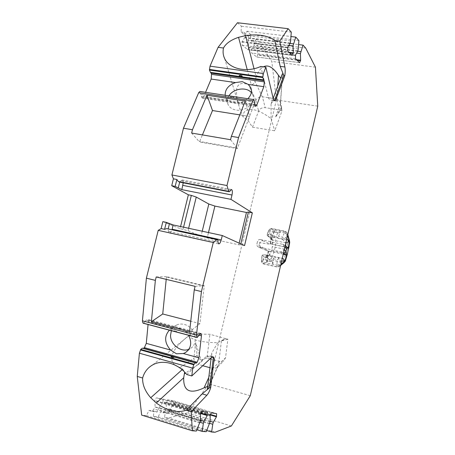 <?xml version="1.0" encoding="UTF-8"?>
<svg xmlns="http://www.w3.org/2000/svg" width="455" height="455" viewBox="0 0 455 455"><rect width="100%" height="100%" fill="white"/><g stroke="black" fill="none" stroke-linecap="round" stroke-linejoin="round"><path stroke-width="0.34" stroke-dasharray="2.27 1.71" d="M171.359 330.694C172.382 328.152 174.083 326.28 176.466 325.092C178.866 323.966 181.465 323.755 184.258 324.449C195.309 326.787 199.398 344.025 190.071 348.649L188.967 349.195M166.212 279.359L166.484 276.64L204.261 285.729L199.91 323.602L190.759 321.236M227.853 339.231L221.437 340.932L225.663 338.656L227.853 339.231L225.498 357.886L223.752 360.883L219.839 361.492L211.001 359.075M225.663 338.656L209.886 334.26L190.764 334.055L190.531 334.391C187.289 338.799 199.938 342.746 217.803 342.643L225.697 338.406M210.045 358.813L207.053 357.994L209.886 334.26M207.053 357.994L201.093 359.99L195.639 342.706L193.875 358.301C194.097 361.116 195.542 363.164 198.215 364.444L185.566 373.1M182.119 369.71L182.745 369.159L180.186 367.503L178.349 366.918M174.692 364.916C167.639 358.113 172.997 347.825 190.764 334.055M201.093 359.99C198.812 358.716 197.493 357.101 197.123 355.15L195.639 342.706M239.802 114.876L249.687 116.446L237.288 148.575L199.495 141.983L202.418 134.902M245.239 101.05L249.687 116.446M228.962 95.851L228.649 96.386C227.068 99.315 226.92 102.13 228.211 104.832C229.724 107.636 232.363 109.376 236.139 110.047C245.848 111.953 256.466 102.045 252.701 94.725L251.331 92.587M252.497 127.178L274.735 130.812L281.935 111.094L279.251 109.809L265.18 107.647C262.086 107.437 259.902 108.574 258.639 111.071L252.497 127.178L247.975 120.467L243.101 116.895L240.183 109.797C233.256 88.64 236.003 80.256 248.43 84.647L251.274 84.738C253.122 84.556 254.345 83.407 254.954 81.286L262.29 96.807C259.305 96.904 257.155 97.996 255.858 100.094L247.975 120.467M277.772 86.097L276.913 98.985L280.252 101.658L280.343 104.036L281.435 108.921L275.537 117.1L281.508 107.084L281.935 111.094M281.435 108.921L281.508 107.084M246.462 212.468L238.79 244.796L207.207 237.908L201.042 236.1L188.034 230.753L180.072 228.637L180.584 226.544M208.498 232.562L207.207 237.908L208.47 232.556M250.284 395.702L208.879 383.889L187.722 412.81L168.634 418.003L164.562 417.565L165.21 412.48L160.524 411.883L158.186 416.882L153.386 416.365L154.046 411.064L148.956 410.421L146.464 415.625L141.67 415.108M231.379 425.977L187.722 412.81M142.358 348.16L143.308 348.422M198.698 335.836L145.088 321.657L146.186 320.218L147.716 319.49L148.336 321.753L148.074 324.517M145.088 321.657L143.37 323.266M162.85 221.636L180.072 228.637M253.953 99.628L200.024 91.483L201.747 97.421L202.498 98.149L203.635 96.881L205.563 92.319M237.47 22.75L241.338 26.214L241.11 31.975L245.268 35.592L246.934 31.219L250.813 34.688L250.557 40.188L254.39 43.526L255.966 39.301L259.265 42.252L271.811 61.408L276.39 99.958L208.879 383.889M317.755 106.151L276.39 99.958M260.499 239.512C258.992 239.347 257.985 240.012 257.485 241.497L256.893 243.999C256.677 245.313 257.126 246.269 258.252 246.877L280.775 251.825C282.31 251.996 283.334 251.331 283.84 249.823L284.432 247.287L283.164 244.443L260.499 239.512L262.899 240.758C261.42 240.627 260.419 241.281 259.902 242.708L270.287 244.301L271.652 238.551C272.09 237.379 273.085 236.845 274.638 236.936L274.9 237.362C275.929 238.648 276.009 241.975 275.133 247.349L274.166 251.473C272.59 256.569 271.1 259.27 269.69 259.577L263.604 263.945L263.206 261.983L267.187 263.183L276.868 265.037L277.203 266.994L282.731 262.467C283.249 261.961 284.165 259.117 285.484 253.935L286.451 249.789C287.583 244.443 288.078 241.218 287.935 240.115L285.387 231.311L284.443 232.573L280.416 231.714L279.228 232.983L277.914 232.784C277.004 233.847 276.685 235.235 276.953 236.936L278.329 238.363L278.534 236.367L280.411 231.726M315.44 67.192L271.811 61.408M305.692 48.042L259.265 42.252M291.274 32.129L241.338 26.214M255.966 39.301L298.594 44.567M246.934 31.219L290.961 36.519M298.901 40.546L250.813 34.688M290.648 40.922L244.784 35.302L244.909 37.384L248.288 40.285L248.373 35.973L245.268 35.592M241.11 31.975L244.267 32.356L244.784 35.302M244.267 32.356L248.373 35.973M290 43.418L248.168 38.248M288.845 45.364L248.282 40.29L248.891 47.223L289.05 52.348M244.909 37.384L242.088 41.564L242.299 45.29L247.799 49.669L248.891 47.223M287.702 47.286L242.088 41.564M290.244 42.997L244.904 37.378M247.213 69.615L251.274 84.738M282.248 74.148L271.049 104.201L271.083 118.664C255.972 106.925 242.777 106.356 243.101 116.895M271.049 104.201L271.362 103.24L274.644 100.168M260.795 66.453L268.365 97.649C268.831 99.196 270.23 100.089 272.551 100.316L273.99 100.271M254.021 68.711L256.108 76.867C258.127 71.714 260.579 68.358 263.468 66.817M280.758 78.129L282.282 77.856L282.254 74.284M256.108 76.867L254.954 81.286M279.251 109.809L276.788 98.962L262.438 96.824L265.18 107.647M271.083 118.664L274.735 130.812M282.379 75.655L280.343 104.036L275.537 117.1M191.64 133.059L199.495 141.983M230.554 139.713L237.1 148.017L199.267 141.425M237.1 148.017L237.288 148.575M231.936 96.574C234.183 97.188 234.297 97.558 232.283 97.677C230.145 96.932 230.031 96.562 231.936 96.574M225.157 95.277L225.964 97.905L228.165 100.64L233.87 102.773L241.053 102.614L247.861 98.707M244.557 245.586L240.621 244.727L238.79 244.796M183.046 229.286L183.564 227.187M188.637 228.279L188.034 230.753M183.223 182.813C183.189 181.05 182.785 180.089 182.023 179.935L179.691 182.119M240.814 243.897L240.621 244.727M239.154 243.146L238.767 244.784M202.23 231.214L201.042 236.1M217.803 239.893L168.134 229.064L168.407 231.242L169.448 233.057C170.415 233.045 171.256 231.948 171.979 229.752M168.168 228.922L166.712 228.603M175.653 330.995C177.444 331.832 177.188 332.025 174.885 331.581C173.082 330.933 173.338 330.739 175.653 330.995M199.045 335.142L185.725 331.627L179.202 328.294L172.843 328.226L148.336 321.753M185.725 331.627L188.637 335.284M169.379 330.171L172.843 328.226M156.213 276.941L166.484 276.64M199.91 323.602L189.581 331.814M195.098 286.349L204.261 285.729M203.868 285.996L166.052 276.89M221.437 340.932L218.485 364.791L225.498 357.892M217.803 342.643L211.78 352.995L207.452 388.854L218.485 364.791L216.756 367.816L223.752 360.883M207.713 386.301L208.868 386.5L208.117 388.007M186.743 374.51L206.644 356.191L211.438 357.499M212.007 357.056L209.755 355.912L206.644 356.191M213.264 358.102L211.649 353.762L211.78 352.995M182.745 369.159L184.645 372.099M215.067 432.25L168.634 418.003M206.746 430.527L164.562 417.565M146.464 415.625L196.372 431.044M158.186 416.882L206.269 431.681M196.913 429.782L153.386 416.365M209.675 423.326L169.141 411.024L170.187 409.193L166.411 408.658L163.561 412.81L160.524 411.883M165.21 412.48L168.202 413.39L169.141 411.024M168.202 413.39L163.561 412.81M209.505 423.935L165.33 410.512M210.085 421.853L166.411 408.658L166.109 402.749L210.028 415.927M210.079 421.233L170.193 409.193L173.639 403.983L173.736 400.889L167.878 399.848C167.304 399.911 166.763 400.707 166.257 402.237L166.109 402.749M210.307 414.966L173.639 403.983M199.825 422.962L153.978 408.988L152.106 411.383L148.956 410.421M152.106 411.383L157.151 412.014L159.21 407.64L155.104 407.06L153.978 408.988M157.151 412.014L154.046 411.064M200.012 422.297L158.112 409.546M200.422 420.113L159.216 407.64M200.632 413.549L162.901 402.226L162.981 399.001L156.617 397.875C155.991 397.932 155.417 398.756 154.882 400.354L155.098 407.06L200.433 420.79M159.204 407.64L162.901 402.226M200.319 414.602L154.723 400.883M208.782 377.445L212.838 368.51L216.756 367.816M219.839 361.492L212.713 368.476L209.954 367.714M202.714 365.701L198.363 364.489L204.289 359.018M297.701 51.227L257.206 46.103L257.388 43.902L254.39 43.526M257.388 43.902L253.6 40.569L254.208 45.381L257.32 48.059L257.206 46.103M253.6 40.569L250.557 40.188M298.258 48.935L254.083 43.384M297.871 50.926L254.197 45.375L251.564 49.447L251.729 52.996L256.791 57.029L257.831 54.668L257.314 48.059L296.626 53.098M295.488 55.089L251.564 49.447M296.546 59.713L257.831 54.668M286.548 248.441L285.404 245.808L284.693 245.421L287.964 247.804L271.402 243.977L269.963 243.88L270.287 244.301M289.511 240.797L287.964 239.751M287.645 235.36L287.384 234.405L287.071 234.626L285.842 237.72L283.857 238.744L282.583 237.22L278.534 236.367M283.857 238.744L282.373 239.216L278.329 238.363M272.693 237.169L272.892 235.178L274.786 230.554L273.58 231.805L272.232 231.595L277.914 232.784L272.244 231.595C271.305 232.653 270.987 234.035 271.271 235.741L272.693 237.169L268.683 236.321L272.386 239.978C272.659 241.628 272.346 242.97 271.447 243.994L271.402 243.977M260.749 248.026L259.322 245.182L259.902 242.708L257.485 241.497M281.662 261.051L280.422 260.954L279.182 258.764L278.022 257.866L282.208 258.252L268.672 255.278L267.17 255.545L268.251 251.12L260.795 248.049M268.262 251.12L269.696 251.245C270.043 252.781 269.741 254.135 268.791 255.3L264.327 254.851L268.336 255.733L266.619 255.562C265.663 256.677 265.339 258.065 265.64 259.731L266.772 260.783L272.42 262.04L272.824 264.15M280.775 251.825L283.55 252.935M265.64 259.731L271.322 260.994C271.038 259.327 271.362 257.934 272.3 256.819L278.022 257.866M272.829 264.139L273.301 258.736L273.978 256.978M279.182 258.764L277.351 259.629L276.868 265.037L280.092 264.554L280.246 265.02L280.849 264.526M284.079 262.603L282.618 262.706M285.876 242.959L272.386 239.978L271.402 239.506L270.651 237.1L267.369 233.836L267.051 235.195L268.683 236.321M267.051 235.195L268.877 234.336L270.788 229.724L271.777 228.484L274.638 236.936M271.652 238.551L271.971 239.068C272.846 239.825 272.983 242.333 272.369 246.604L271.402 250.739C270.071 254.737 268.882 256.745 267.824 256.762L267.33 256.967L268.672 251.194L256.893 243.999M268.257 251.166L268.672 251.194M267.352 256.819L261.835 260.908L261.904 255.972L262.381 255.062L264.327 254.851M268.336 255.733L267.654 257.485L267.204 262.882L266.772 260.783M262.381 255.062L263.644 256.597L267.654 257.485M267.33 256.967C267.187 258.269 267.841 259.196 269.292 259.748M271.322 260.994L272.42 262.04M180.186 367.503L193.875 358.301M289.659 52.945L248.794 47.724M292.082 55.328L247.565 49.595M287.748 51.068L242.299 45.29M287.606 47.809L241.992 42.076M255.858 100.094L248.43 84.647M255.755 100.31L258.639 111.071M254.157 99.713L200.274 91.574M254.737 102.455L201.082 94.282M254.863 104.462L201.32 96.261M255.181 105.628L201.747 97.421M228.165 100.64L203.635 96.881M254.936 104.741L241.053 102.614M230.423 190.27L180.862 180.652M217.962 242.094L168.407 231.242M199.688 334.323L146.186 320.218M200.45 333.691L147.062 319.632M195.576 363.016L142.58 348.314M210.176 415.404L166.257 402.237M211.643 412.912L167.878 399.848M173.736 400.889L216.569 413.658L173.668 400.866M210.489 414.471L173.782 403.488M200.473 414.056L154.882 400.354M202.048 411.462L156.617 397.875M207.412 412.27L162.907 398.978M200.82 413.038L163.055 401.708M197.123 355.15L193.893 358.028M268.365 97.649L273.159 98.36M297.132 60.287L257.74 55.146M299.487 62.608L256.586 56.966M295.5 58.689L251.729 52.996M295.386 55.59L251.467 49.936M262.899 240.758L269.952 243.937M284.693 245.421L282.549 244.221M282.373 239.216L285.899 242.851M284.819 246.86L285.558 245.802M286.843 238.812L285.842 237.72M287.384 234.405L287.327 232.96L285.695 231.709L272.107 228.882C270.617 228.711 269.576 229.274 268.973 230.56L271.607 238.687M287.071 234.626L284.443 232.573L282.583 237.22M271.271 235.741L276.953 236.936M270.651 237.1C271.294 238.477 271.089 240.775 270.031 243.999M267.369 233.836L268.973 230.56M261.147 248.185L258.724 247.037M283.118 254.174L269.696 251.245M282.947 252.929L283.471 253.27M284.227 250.028L283.84 249.823M284.819 247.497L284.432 247.287M280.422 260.954L280.092 264.554M272.3 256.819L266.619 255.562M273.301 258.736L277.351 259.629M280.246 265.02L279.131 266.67L277.487 266.897L263.894 263.849C262.467 263.382 261.784 262.399 261.835 260.908M285.268 261.295L282.731 262.467L269.69 259.577C268.45 259.105 267.824 258.167 267.824 256.762M285.621 260.397L287.338 254.231L271.402 250.739M287.338 254.231L288.305 250.068L272.369 246.604M289.716 242.236L289.733 241.633M289.699 242.032L287.935 240.115L274.9 237.362C273.563 237.3 272.585 237.868 271.971 239.068M274.786 230.56L270.788 229.724L268.763 230.167C268.587 229.417 269.593 228.854 271.777 228.484L285.393 231.311L287.327 232.96L287.805 234.683M274.786 230.554L280.411 231.709M272.892 235.178L268.877 234.336M268.643 230.776L266.994 234.41M264.184 254.828L268.672 255.278C267.267 255.181 266.351 255.829 265.93 257.223L261.949 256.865M268.342 251.2C267.819 254.703 267.017 256.705 265.93 257.223M261.665 260.442L261.523 260.88L263.206 261.983L263.644 256.597M273.574 231.805L279.222 232.983L273.58 231.805M247.799 49.669L292.155 55.379M224.582 58.416L240.183 109.797M282.345 77.856L280.564 102.637M202.498 98.149L255.613 106.328M252.701 94.725L251.427 90.022M228.211 104.832L225.964 97.905M182.023 179.935L231.447 189.507M169.448 233.057L218.787 243.897M200.962 333.498L147.716 319.49M195.758 363.164L142.796 348.467M188.239 350.208L190.071 348.649M171.575 328.738L176.466 325.092M152.687 364.899L190.531 334.391M211.154 357.766L211.638 353.762M209.766 355.884L213.037 356.777M162.981 399.001L207.406 412.27M208.947 386.551L217.826 366.65M272.551 100.316L274.428 100.595M271.356 103.234L273.165 98.405M280.388 101.613L281.651 107.329M256.791 57.029L299.555 62.653M271.174 243.954L285.001 246.906M269.963 243.88C270.333 243.561 271.021 239.739 270.93 239L267.517 235.684M260.681 248.032L258.252 246.877M285.257 245.615L283.164 244.443M261.909 256.034L261.523 260.88C261.972 262.325 260.817 262.507 263.604 263.945L277.209 267L279.125 266.675L280.638 265.43M284.853 261.972L285.33 261.085M288.305 250.068L288.68 248.39M289.17 245.967L289.602 243.311M260.76 248.066L268.308 251.188"/><path stroke-width="0.68" d="M188.967 349.195C181.209 352.83 170.369 344.628 170.545 335.375L171.359 330.694M190.759 321.236L162.731 313.984L166.212 279.359M210.045 358.813L211.001 359.075M178.349 366.918L174.692 364.916M263.371 73.556L262.74 77.549L209.459 70.07L210.028 66.163L263.371 73.556L265.856 67.141L273.159 98.36C273.546 99.952 274.126 100.726 274.888 100.669L275.639 100.316L284.802 75.701C285.296 72.237 285.33 69.331 284.904 66.982L279.745 41.098L288.157 28.688L291.274 32.129L290.648 40.922L290.244 42.997L287.702 47.286L287.748 51.068L292.275 55.396L293.293 52.888L293.026 45.887L295.778 37.1L298.901 40.546L298.258 48.935L297.871 50.926L295.488 55.089L295.5 58.689L299.657 62.671L300.63 60.248L300.425 53.588L303.041 45.119L305.692 48.042L315.44 67.192L317.755 106.151L250.284 395.702L231.379 425.977L215.067 432.25L211.638 432.028L212.747 424.259L213.315 422.212L216.444 416.803L216.631 413.675L211.643 412.912C211.148 412.998 210.659 413.834 210.176 415.404L210.085 421.853L206.269 431.681L202.219 431.42L203.351 423.315L203.954 421.182L207.298 415.551L207.48 412.293L202.048 411.462C201.514 411.548 200.985 412.412 200.473 414.056L200.433 420.79L196.372 431.044L192.323 430.783L191.185 411.729L206.877 395.253C208.265 393.723 209.527 391.266 210.665 387.887L214.265 358.375L213.23 356.828L211.438 357.499L191.805 375.949L192.698 368.14L193.705 364.745L195.394 362.874L196.389 362.948L197.151 362.248L198.903 357.806L201.463 335.779L201.019 333.515L200.45 333.691L197.117 337.536L196.463 335.108L201.429 291.587L213.264 242.464L217.063 239.58L217.803 239.893L217.962 242.094L218.787 243.897C219.714 243.806 220.527 242.475 221.221 239.91L222.273 235.531L244.557 245.586L252.337 212.838L230.958 199.364L231.999 195.019C232.624 191.822 232.442 189.985 231.447 189.507L229.371 191.8L228.672 191.339L226.982 185.549L238.545 137.547L231.373 136.329L230.554 139.713L191.64 133.059L192.459 129.743L207.002 95.226L212.491 110.537L239.802 114.876M207.002 95.226L245.239 101.05L231.373 136.329M212.491 110.537L202.418 134.902M251.331 92.587C246.479 86.547 233.239 88.515 228.962 95.851M208.498 232.562L214.896 206.081L246.462 212.479M214.896 206.081L208.47 232.556M262.74 77.549L264.036 80.66L211.137 73.164L210.529 72.379M200.024 91.483L253.953 99.628L255.181 105.628L255.79 106.351L256.796 105.025L263.843 86.672L264.327 81.866L264.036 80.66M253.771 99.599L252.752 100.93L238.545 137.547M192.323 430.783L141.67 415.108L137.245 376.433L139.406 353.205L140.743 349.4L142.358 348.16L195.309 362.851M148.074 324.517L146.277 343.354L144.406 347.643L143.308 348.422M143.37 323.266L142.955 323.061L142.421 320.815L146.391 278.176L158.209 230.372L161.133 228.581L162.85 221.636L166.308 222.376L164.591 229.337L166.712 228.603L217.063 239.58M180.584 226.544L188.359 194.803L171.723 185.708L173.423 178.826L171.91 174.965L183.473 128.219L198.664 92.723L252.752 100.93M199.808 91.449L198.664 92.723M205.563 92.319L211.177 79.062L211.535 74.353L211.137 73.164M209.459 70.07L210.415 72.368L263.36 79.853M210.028 66.163L218.087 47.326L237.47 22.75L288.157 28.688M298.594 44.567L303.041 45.119M290.961 36.519L295.778 37.1M293.424 43.839L290 43.418M293.026 45.887L288.845 45.364M293.293 52.888L289.05 52.348M218.087 47.326L223.49 48.025C225.913 43.447 230.93 39.886 238.539 37.333L245.558 35.621C258.048 33.846 267.807 35.467 274.826 40.489L279.745 41.098M238.539 37.333L247.213 69.615M273.99 100.271L275.639 100.316M265.856 67.141L260.795 66.453C246.752 72.982 229.098 68.87 224.582 58.416C223.069 55.152 222.7 51.688 223.49 48.025M245.558 35.621L254.021 68.711M274.826 40.489L280.189 66.35L284.904 66.982M273.165 98.405L282.356 73.858C282.635 73.676 283.118 74.245 283.818 75.564L280.189 66.35M282.362 73.858L282.248 74.148M280.758 78.129L278.488 75.348L277.772 86.097M263.468 66.817C268.08 64.417 273.091 67.266 278.488 75.348M192.459 129.743L183.473 128.219M247.861 98.707C251.285 95.141 252.263 91.461 250.79 87.661L248.254 84.42L242.333 81.638L235.485 82.571C228.473 85.142 225.026 89.379 225.157 95.277M240.53 75.285C238.579 75.467 238.687 75.843 240.849 76.412C242.771 76.451 242.663 76.07 240.53 75.285M201.429 291.587L194.257 289.841L195.098 286.349L156.213 276.941L155.365 280.365L146.391 278.176M213.264 242.464L158.209 230.372M171.91 174.965L226.982 185.549M164.591 229.337L161.133 228.581M166.308 222.376L173.173 224.946L222.273 235.531M183.564 227.187L191.339 195.394L188.359 194.803M214.874 206.064L208.817 204.033L196.253 197.066L188.637 228.279M196.253 197.066L191.339 195.394M252.337 212.838L248.396 212.041L246.462 212.468L239.154 243.146M230.958 199.364L181.852 189.633L183.223 182.813M171.723 185.708L175.181 186.391L181.852 189.633M175.181 186.391L176.881 179.498L173.423 178.826M228.672 191.339L178.309 181.528L176.881 179.498M178.32 187.676L179.691 182.119L178.309 181.528M229.371 191.8L179.691 182.131M248.396 212.041L240.814 243.897M208.817 204.033L202.23 231.214M171.979 229.752L173.173 224.946M169.516 223.45L168.168 228.922M194.257 289.841L189.581 331.814L151.373 321.742L155.365 280.365M137.245 376.433L142.631 378.003C144.269 372.144 147.619 367.776 152.687 364.899C162.708 359.12 178.115 363.323 186.743 374.51L191.805 375.949M188.637 335.284C192.169 342.717 191.083 348.502 185.378 352.636L183.319 353.529L176.472 353.774L170.557 350.026C164.448 342.905 164.056 336.285 169.379 330.171M172.161 357.351C174.447 357.59 174.703 357.38 172.923 356.714C170.676 356.248 170.42 356.458 172.161 357.351M162.731 313.984L151.373 321.742M207.395 388.928L209.681 387.603L202.162 393.876L186.26 410.245C176.984 413.225 167.002 410.814 156.315 403.005L183.712 377.747L184.645 372.099M207.713 386.301L204.056 387.848C190.019 394.508 183.234 391.141 183.712 377.747M142.631 378.003C142.358 384.64 145.054 391.226 150.724 397.75L182.119 369.71M214.265 358.375L212.007 357.056M150.724 397.75L156.315 403.005M186.26 410.245L191.185 411.729M213.264 358.102L209.681 387.603L210.665 387.887M211.638 432.028L206.746 430.527M202.219 431.42L196.913 429.782M212.747 424.259L209.675 423.326M216.444 416.803L210.307 414.966M213.315 422.212L210.079 421.233M203.351 423.315L200.012 422.297M203.954 421.182L200.422 420.113M207.298 415.551L200.632 413.549M209.954 367.714L202.714 365.701M274.644 100.168L283.818 75.564L284.802 75.701M300.812 51.62L297.701 51.227M300.425 53.588L296.626 53.098M300.63 60.248L296.546 59.713M288.129 247.895L288.328 248.18L286.548 248.441L284.819 247.497M283.55 252.935C284.773 252.809 285.575 252.144 285.967 250.95L286.713 255.124L285.359 260.954L287.344 254.208L289.647 242.822L288.328 248.18M284.227 250.028L285.967 250.95L286.548 248.441M289.681 242.373L289.511 240.797M283.255 254.208L286.713 255.124M285.359 260.954L284.079 262.603M293.196 53.4L289.659 52.945M256.796 105.025L254.936 104.741M263.843 86.672L248.254 84.42M235.485 82.571L211.177 79.062M264.327 81.866L211.535 74.353M262.751 76.918L209.442 69.444M231.999 195.019L182.893 185.39M221.221 239.91L172.121 229.223M196.463 335.108L142.421 320.815M192.698 368.14L139.406 353.205M196.833 337.36L142.955 323.061M197.032 337.491L143.194 323.198M201.463 335.779L199.045 335.142M198.903 357.806L183.319 353.529M170.557 350.026L146.277 343.354M197.151 362.248L144.406 347.643M196.389 362.948L143.535 348.285M193.978 364.21L140.743 349.4M193.705 364.745L140.447 349.918M202.162 393.876L206.877 395.253M216.58 416.297L210.489 414.471M207.446 415.023L200.82 413.038M185.566 373.1L184.565 373.788M204.056 387.848L208.782 377.445M300.533 60.737L297.132 60.287M285.899 242.851C287.344 242.959 288.311 242.322 288.8 240.94L286.843 238.812M285.558 245.802L285.876 242.959M288.1 247.873C289.13 244.619 289.363 242.305 288.8 240.94M289.647 242.515L287.645 235.36M283.471 253.27L286.269 255.09M281.662 261.051L284.079 261.238C285.086 260.698 285.865 258.668 286.411 255.147M280.849 264.526L285.393 260.806M282.322 258.224L283.226 254.322M282.305 258.275C283.658 258.776 284.25 259.765 284.079 261.238M285.501 260.664L285.268 261.295M289.647 242.822L289.716 242.236M251.427 90.022L250.79 87.661M197.117 337.536L143.297 323.249M185.378 352.636L188.239 350.208M207.81 389.241L208.458 388.57M207.378 389.088L211.154 357.766M274.428 100.595L274.888 100.669M285.49 245.751L288.151 247.912M289.585 241.065L287.805 234.683M280.638 265.43L284.261 262.455M285.33 261.085L285.621 260.397M288.68 248.39L289.17 245.967M289.602 243.311L289.693 242.339"/></g></svg>
